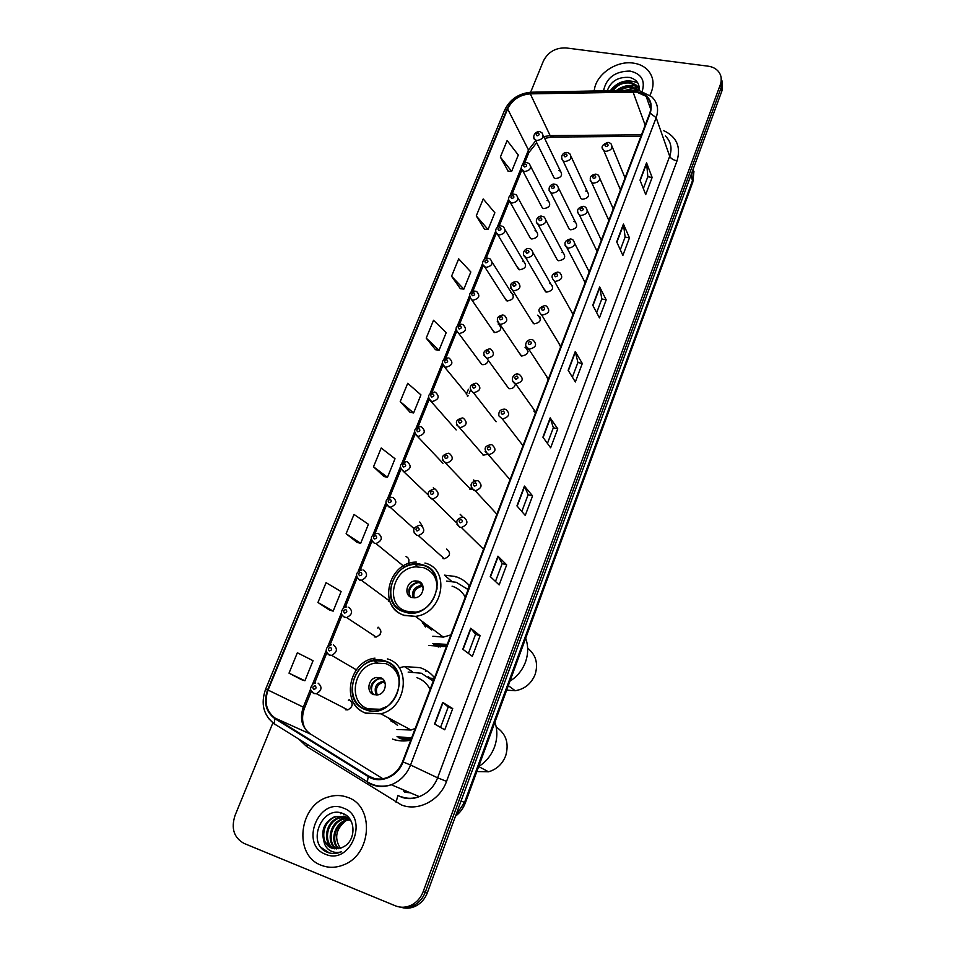 <?xml version="1.0" encoding="UTF-8"?>
<svg xmlns="http://www.w3.org/2000/svg" width="956" height="956" viewBox="0 0 956 956"><rect width="100%" height="100%" fill="white"/><g stroke="black" fill="none" stroke-linecap="round" stroke-linejoin="round"><path stroke-width="1.43" d="M434.538 677.768C430.666 672.976 425.85 669.606 420.114 667.67L404.34 666.547L399.19 667.838M395.485 669.284L394.637 669.678M434.227 678.593L430.403 678.127M469.575 585.825C465.692 581.32 460.9 578.201 455.199 576.456L444.456 575.142L451.626 581.308M435.482 576.719L434.753 576.958M500.609 325.793L499.916 326.008M513.276 294.651L512.667 294.818M527.318 348.725L526.505 348.952M540.056 317.01L539.303 317.201M552.568 285.725L551.899 285.868M540.833 205.062L542.434 208.097L543.797 208.599C549.533 207.631 551.074 205.086 548.445 200.963L547.035 200.437M528.799 235.403L530.604 238.594L531.763 239C537.654 237.948 539.148 235.343 536.256 231.161L535.037 230.731M516.61 266.15L519.574 269.795C525.633 268.66 527.079 265.983 523.9 261.753L522.884 261.418M504.266 297.304L507.218 300.997C513.444 299.766 514.83 297.017 511.376 292.751L510.576 292.5M491.754 328.888L494.706 332.592C501.111 331.266 502.426 328.458 498.674 324.156L498.112 324M479.087 360.902L482.027 364.618C485.206 364.917 487.321 363.519 488.349 360.436M466.241 393.382L442.556 364.63M552.723 175.103L554.145 177.983L555.675 178.581C561.256 177.685 562.845 175.199 560.455 171.148L558.866 170.526M567.649 225.986L569.322 229.297L570.684 229.799C576.54 228.819 578.093 226.225 575.333 222.019L573.911 221.481M555.627 256.865L557.515 260.343L558.663 260.737C564.685 259.685 566.179 257.021 563.144 252.754L561.937 252.324M543.45 288.162L546.485 292.094C552.688 290.947 554.121 288.21 550.775 283.896L549.796 283.574M531.106 319.878L534.141 323.869C540.534 322.602 541.897 319.806 538.228 315.444L537.499 315.229M518.606 352.035L521.629 356.062C528.214 354.676 529.505 351.808 525.513 347.434L525.035 347.303M505.927 384.635L508.962 388.686C512.595 388.937 514.758 387.288 515.463 383.738M579.515 195.514L580.997 198.633L582.551 199.242C588.239 198.346 589.84 195.825 587.354 191.678L585.741 191.033M546.211 375.792L548.147 379.723M533.532 409.037L535.48 412.944M595.182 247.461L597.142 251.177M607.036 216.45L608.996 220.083M558.698 343.049L560.634 346.944M583.184 278.889L585.132 282.677M571.031 310.748L572.967 314.596M618.723 185.846L620.683 189.396M392.617 739.131C398.413 741.175 404.46 741.521 410.757 740.159M428.67 645.42L443.763 646.579L446.643 646.017M456.167 429.949L428.802 398.891M442.975 463.278L414.844 433.642M435.315 489.221L433.235 487.871M422.648 526.541L419.732 521.976M402.309 566L403.145 566.167M407.901 563.861C409.73 560.491 409.108 558.053 406.049 556.559M388.375 601.193L389.821 601.396M374.25 636.875L376.174 637.055C381.707 634.198 382.352 630.9 378.098 627.16M345.403 709.746L347.817 709.89C353.015 706.771 353.529 703.389 349.358 699.768M496.116 421.751L473.483 392.773L470.316 389.881M483.103 455.259L487.5 454.279M469.91 489.221L472.025 489.293M474.989 480.725L473.495 479.984M463.039 517.172L460.171 514.292M442.963 558.579L444.337 558.758C450.348 556.213 451.113 552.986 446.655 549.079M468.703 586.195L469.456 586.148M455.737 576.934L456.442 576.85M401.831 907.495C406.635 908.798 411.379 908.26 416.051 905.906C421.321 903.05 425.097 898.628 427.392 892.653L722.007 90.653L721.995 80.818M272.89 722.832L235.009 815.528C230.922 828.446 233.921 837.743 244.019 843.407L395.449 905.846C400.851 907.961 406.3 907.662 411.761 904.938C417.079 902.058 420.891 897.6 423.209 891.578L720.358 84.546L721.183 87.605L721.171 77.747L721.183 87.605L425.312 892.115L721.183 87.605L722.007 90.653M399.644 907.017C404.472 908.32 409.216 907.794 413.912 905.428C419.206 902.56 423.006 898.114 425.312 892.115C423.006 898.114 419.206 902.56 413.912 905.428C409.216 907.794 404.472 908.32 399.644 907.017M469.169 393.406L470.424 390.227M468.392 389.247L466.373 394.35M633.183 63.084C615.807 60.348 595.241 75.106 594.262 90.975C595.241 75.106 615.807 60.348 633.183 63.084C639.134 63.897 643.962 66.203 647.678 69.967C643.962 66.203 639.134 63.897 633.183 63.084M347.59 797.34C341.34 795.022 334.887 794.902 328.243 797.005C298.858 804.856 293.062 855.25 321.18 865.228C328.458 868.096 335.95 867.964 343.658 864.833C372.183 854.329 374.453 805.765 347.59 797.34C341.34 795.022 334.887 794.902 328.243 797.005C298.858 804.856 293.062 855.25 321.18 865.228C328.458 868.096 335.95 867.964 343.658 864.833C372.183 854.329 374.453 805.765 347.59 797.34M636.565 92.075L646.137 96.305C650.845 100.834 652.04 106.451 649.745 113.155L402.512 761.777C399.381 769.496 394.159 774.79 386.857 777.67C380.285 779.929 374.166 779.379 368.526 776.033L275.173 718.135C266.306 711.479 263.94 702.134 268.074 690.077L507.636 108.936C512.177 99.771 519.729 94.74 530.293 93.855L636.565 92.075M636.744 91.633L530.389 93.413C519.562 94.321 511.819 99.472 507.158 108.864L267.584 689.897C263.354 702.254 265.78 711.85 274.862 718.661L368.203 776.583C379.795 784.314 397.827 776.798 403.05 761.98L650.259 113.226C653.307 101.659 648.801 94.465 636.744 91.633M434.55 723.979L444.767 729.81L452.726 708.611L442.712 702.397L434.55 723.979M440.537 727.397L448.197 707.046L442.712 702.397M448.197 707.058L452.726 708.611M462.8 649.22L472.348 656.342L480.079 635.728L470.722 628.247L462.8 649.22M468.392 653.402L475.586 634.282L470.722 628.247M475.586 634.306L480.079 635.728M490.249 576.552L499.163 584.917L506.692 564.865L497.957 556.165L490.249 576.552M495.483 581.451L502.223 563.526L497.957 556.165M502.211 563.562L506.692 564.865M516.945 505.903L525.25 515.427L532.576 495.913L524.438 486.078L516.945 505.903M521.821 511.484L528.142 494.682L524.438 486.078M528.118 494.718L532.576 495.913M640.018 180.134L645.718 194.558L652.135 177.458L646.567 162.795L640.018 180.134M643.352 188.583L647.833 176.681L646.567 162.795M647.81 176.741L652.135 177.458M616.704 241.868L622.87 255.419L629.454 237.865L623.42 224.062L616.704 241.868M620.313 249.803L625.128 237.016L623.42 224.062M625.105 237.076L629.454 237.865M592.756 305.239L599.424 317.87L606.188 299.861L599.663 286.967L592.756 305.239M596.663 312.636L601.826 298.917L599.663 286.967M601.802 298.965L606.188 299.861M568.163 370.319L575.357 381.97L582.3 363.483L575.261 351.545L568.163 370.319M572.381 377.154L577.914 362.455L575.261 351.545M577.89 362.503L582.3 363.483M542.912 437.179L550.644 447.802L557.766 428.814L550.19 417.892L542.912 437.179M547.441 443.405L553.357 427.69L550.19 417.892M553.345 427.726L557.766 428.814M649.972 95.218C654.717 85.526 653.952 77.101 647.678 69.967C653.952 77.101 654.717 85.526 649.972 95.218M720.358 84.546C722.031 79.647 721.41 75.321 718.494 71.557C715.996 68.581 712.531 66.789 708.097 66.167L566.119 47.943C555.723 47.561 548.158 51.899 543.426 60.957L530.64 92.23M346.108 533.747L360.687 543.331L368.419 524.282L354.007 514.436L346.108 533.747L357.162 542.422M329.629 610.131L317.942 602.495L333.166 611.135L341.113 591.573L326.068 582.658L317.942 602.495M301.367 679.62L289.011 673.155L304.904 680.78L313.054 660.692L297.352 652.769L289.011 673.155M426.221 338.125L439.055 350.255L446.201 332.64L433.522 320.272L426.221 338.125L435.518 349.717M451.555 276.236L463.863 289.13L470.83 271.958L458.689 258.849L451.555 276.236L460.338 288.7M476.267 215.913L488.05 229.524L494.861 212.77L483.21 198.956L476.267 215.913L484.525 229.201M500.358 157.083L511.651 171.375L518.295 155.027L507.134 140.544L500.358 157.083L508.138 171.148M373.509 466.803L387.491 477.295L395.019 458.737L381.217 448.005L373.509 466.803L383.954 476.518M400.205 401.616L413.601 412.956L420.939 394.876L407.71 383.308L400.205 401.616L410.076 412.299M413.601 412.956L409.945 412.275M439.055 350.255L435.386 349.705M463.863 289.13L460.206 288.688M488.05 229.524L484.405 229.189M511.651 171.375L508.006 171.148M387.491 477.295L383.834 476.494M360.687 543.331L357.03 542.399M333.166 611.135L329.509 610.059M304.904 680.78L301.248 679.561M617.624 90.521C621.782 87.151 626.515 85.849 631.808 86.626L638.512 90.139M619.643 90.473C623.635 87.964 627.829 87.068 632.239 87.797L637.867 90.33M612.127 90.629C615.855 84.044 621.842 81.141 630.088 81.905L636.827 85.431L639.289 89.733M613.202 90.605C617.218 84.797 622.977 82.288 630.518 83.088L637.246 86.614L639.265 89.673M642.205 91.262C645.42 80.447 641.368 73.72 630.064 71.079C615.198 71.162 606.355 77.735 603.535 90.796M639.17 90.557C639.791 83.722 636.612 79.348 629.61 77.448C618.305 76.623 610.872 81.057 607.287 90.724M639.026 87.821L635.597 87.928M633.673 88.143L625.188 90.366M610.31 90.665C617.719 81.308 626.861 78.703 637.76 82.849M616.357 90.545C622.942 85.634 629.885 84.295 637.162 86.518M637.222 86.542L637.951 86.829M433.976 644.428L446.822 645.527M468.189 589.494L466.803 588.275M432.769 643.567L447.253 644.404M468.141 589.601L456.299 582.3L446.548 581.117M432.829 636.23L443.345 637.102L450.885 634.892M465.261 597.153C462.322 591.692 457.924 588.036 452.069 586.171M422.731 565.223L415.012 564.387C390.06 564.793 380.751 605.256 404.555 611.601L414.139 612.378C438.864 610.167 445.723 570.66 422.731 565.223M415.621 612.127L406.42 611.207C384.085 605.268 392.749 567.29 416.183 566.86L423.472 567.649C432.913 571.138 437.418 578.296 437 589.099M418.178 581.188L415.251 580.89C406.479 581.236 403.492 595.385 411.785 597.524L414.94 597.799C423.687 597.237 426.376 583.196 418.178 581.188M421.405 583.256L417.067 582.347C409.132 585.096 406.957 589.971 410.542 596.998M422.301 622.965L431.813 629.992M425.444 627.005L421.644 620.982M409.144 594.787C409.037 587.988 412.299 583.865 418.919 582.407M420.365 582.288L421.357 585.407L423.209 587.45M509.942 681.186C517.22 676.549 522.406 670.18 525.477 662.054C528.333 653.868 528.405 645.921 525.681 638.214M506.668 690.113L515.2 690.746C524.701 689.109 531.357 683.66 535.157 674.398C538.395 663.5 535.898 654.764 527.652 648.192M398.305 737.387L411.271 738.809M433.403 680.756L428.228 676.645M397.003 736.718L411.618 737.913M433.259 681.114L421.381 673.227L408.152 672.092M396.943 729.524L411.02 730.002L415.191 728.508M430.104 689.395C427.189 683.636 422.779 679.716 416.9 677.649M385.053 661.361L373.975 660.704C350.386 664.026 343.861 702.839 366.172 709.519L379.078 709.926C402.285 704.978 406.611 667.145 385.053 661.361M386.559 706.58L380.249 709.256L368.18 708.862C347.243 702.612 353.302 666.177 375.433 663.022L385.889 663.631C394.625 667.085 399.154 673.944 399.453 684.209M380.392 677.685L376.282 677.469C368.012 678.832 365.969 692.395 373.748 694.642L378.086 694.821C386.308 693.255 388.076 679.824 380.392 677.685M382.687 678.975L378.253 678.64C370.426 682.56 368.885 687.878 373.629 694.594M390.849 720.943L395.76 723.561M397.6 725.365L387.766 717.526M371.705 692.264C370.725 685.536 373.39 680.935 379.699 678.461M384.874 682.046L383.511 679.788M478.645 766.569C486.042 761.896 491.324 755.36 494.503 746.971C497.467 738.522 497.598 730.253 494.921 722.174M476.817 771.564L488.504 771.803C496.678 769.425 502.402 764.071 505.7 755.766C509.237 743.266 506.083 733.682 496.2 727.026M338.281 848.725C329.557 841.364 334.445 823.355 346.108 820.105L349.49 819.423M338.818 848.629C330.561 841.041 335.58 823.594 347.004 820.403L349.86 819.782M336.189 848.904C325.649 842.654 329.82 822.351 342.499 818.886L347.924 818.169M348.426 818.205L349.299 818.312M336.703 848.892C326.617 842.32 330.991 822.602 343.407 819.196L348.331 818.467M348.832 818.479L349.466 818.527M334.17 848.761C321.969 844.064 325.076 821.347 338.854 817.655L346.251 817.177M346.729 817.284L349.071 818.049M334.672 848.82C322.865 843.694 326.271 821.598 339.774 817.966L346.681 817.404M347.159 817.488L349.024 817.989M323.809 840.671L331.218 847.96L341.364 847.876L343.837 846.634C356.277 840.157 355.823 818.444 343.527 813.795C322.59 803.865 306.267 842.511 326.235 851.808L327.263 852.262C331.613 853.947 336.082 853.899 340.683 852.119L341.352 851.832C336.93 853.051 332.903 852.465 329.282 850.063C326.235 847.924 324.419 844.793 323.809 840.671C320.869 829.629 324.67 821.539 335.174 816.412L344.997 816.615L351.163 821.24M332.712 848.462L331.732 848.115C319.161 843.778 322.029 820.475 336.094 816.723L345.905 816.926M340.324 848.247C334.146 838.34 335.831 829.258 345.403 821.013M343.395 808.107C318.36 797.077 299.467 844.805 325.458 854.234C350.96 865.778 369.673 816.818 343.395 808.107M329.294 852.931L321.228 847.566M341.65 813.102L340.503 813.699L342.129 813.245M344.817 814.452L343.67 814.787L345.14 814.643M426.77 670.813L425.779 671.387M455.833 815.241L464.52 802.454L692.765 179.859L693.458 168.376M691.092 174.817L692.765 182.226M427.392 892.653L423.209 891.578M693.96 171.291L692.837 182.01L465.345 802.885L461.103 800.913M455.486 816.185C460.039 812.696 463.325 808.262 465.345 802.885L465.345 802.897M663.5 130.566C676.609 136.66 681.126 146.746 677.039 160.835L446.548 781.363L437.621 777.826L669.69 156.282C672.379 148.276 670.945 141.512 665.388 135.991M446.548 781.363C439.88 800.483 418.107 811.775 401.365 804.928L306.721 746.564L298.786 739.096M401.389 796.754C407.196 798.869 413.159 798.822 419.29 796.623C427.882 793.193 433.988 786.919 437.621 777.826L410.566 765.003C406.706 774.539 400.277 781.112 391.291 784.733C383.009 787.636 375.314 786.967 368.203 782.737L367.379 781.817C374.692 786.418 382.651 787.397 391.291 784.733L419.29 796.623C413.506 798.977 407.758 799.228 402.046 797.388L397.851 795.464L396.095 802.311M637.807 90.366L634.724 90.187L633.075 91.418M265.553 689.36L504.601 110.203L507.158 108.864M267.584 689.897L265.541 689.384C260.546 703.771 263.45 715.243 274.264 723.823L275.209 724.815M274.766 724.529L268.457 718.338M274.862 718.661L274.264 723.823L367.379 781.817L368.203 776.583M633.673 90.199L532.361 92.194L530.389 93.413M403.05 761.98L410.566 765.003L656.163 117.684L650.259 113.226M639.253 90.581L651.765 96.807C657.525 102.435 658.983 109.402 656.163 117.684L669.69 156.282C670.825 158.529 673.275 160.046 677.039 160.835M307.677 744.628L306.721 746.564M268.074 690.077L303.303 707.141C299.467 718.637 301.821 727.576 310.377 733.945L382.866 778.734M275.173 718.135L310.951 734.316M368.526 776.033L374.202 778.435M403.54 791.078L409.025 792.261M632.992 91.872L645.169 125.176M530.293 93.855L550.142 135.609L543.761 136.6M641.488 134.832L550.142 135.609L551.146 137.078L544.669 138.465M535.719 140.711L528.477 149.972L522.812 163.99M507.636 108.936L528.477 149.972L528.74 152.852M521.187 168.005L510.098 195.43M508.473 199.469L497.228 227.301M495.59 231.352L484.178 259.602M482.529 263.677L470.938 292.333M469.276 296.444L457.53 325.53M455.857 329.665L443.931 359.181M442.246 363.352L430.14 393.298M428.443 397.505L416.159 427.906M414.438 432.148L401.974 462.991M400.241 467.281L387.586 498.578M385.842 502.916L373.007 534.679M371.227 539.065L358.201 571.306M356.409 575.739L343.18 608.458M341.376 612.951L327.944 646.16M326.104 650.713L312.481 684.424M310.616 689.037L303.303 707.141L304.594 707.906C301.582 715.984 301.965 723.274 305.717 729.775M554.157 135.573L551.146 137.078L640.914 136.35M543.128 437.478L550.381 418.262M568.366 370.653L575.428 351.951M592.947 305.597L599.818 287.398M616.871 242.25L623.563 224.541M640.173 180.541L646.686 163.297M517.184 506.166L524.641 486.401M490.5 576.791L498.184 556.452M463.074 649.411L470.973 628.486M434.837 724.146L442.987 702.588M404.412 611.948C432.435 622.033 451.65 572.035 422.863 564.888C395.39 555.328 375.935 604.001 404.412 611.948M424.942 563.048C450.874 569.131 443.309 613.716 415.394 616.345L404.4 615.485C398.234 613.417 393.705 609.462 390.801 603.618M434.968 645.706L440.513 646.913M413.123 597.799C411.534 590.916 414.283 586.781 421.357 585.407M414.199 597.859C412.992 591.919 415.394 588.155 421.393 586.554L422.062 586.53M366.04 709.866C394.231 721.087 414.187 669.152 385.184 661.002C357.556 650.367 337.36 700.891 366.04 709.866M387.395 658.911C411.713 665.388 407.005 708.073 380.799 713.797L366.076 713.343C360.818 711.419 356.708 708.014 353.768 703.126M399.393 738.474L410.781 740.111M376.27 695.048C373.521 687.46 376.102 682.775 384.013 681.007M377.345 694.964C375.087 688.965 376.987 684.699 383.057 682.166L384.79 681.998M608.793 142.468L610.884 143.579C613.274 147.857 611.541 150.451 605.662 151.359L603.822 150.618L602.435 148.264M607.096 143.758C604.73 144.404 604.359 145.348 605.985 146.615C608.339 145.969 608.709 145.025 607.096 143.758M596.52 174.243L598.384 175.199C601.061 179.549 599.376 182.226 593.329 183.205L591.68 182.572L590.103 180.098M594.751 175.581C592.385 176.215 592.003 177.183 593.628 178.473C595.994 177.84 596.365 176.884 594.751 175.581M584.08 206.46L585.705 207.237C588.693 211.67 587.056 214.419 580.818 215.482L579.396 214.981L577.603 212.375M582.24 207.846C579.862 208.468 579.479 209.448 581.105 210.774C583.483 210.153 583.865 209.173 582.24 207.846M571.461 239.12L572.823 239.729C576.133 244.222 574.58 247.054 568.139 248.213L564.924 245.095M569.549 240.554C567.159 241.163 566.777 242.155 568.402 243.529C570.792 242.908 571.174 241.916 569.549 240.554M558.686 272.221L559.75 272.675C563.407 277.216 561.925 280.12 555.281 281.399L554.384 281.124C550.393 276.738 551.54 273.715 557.826 272.054M556.691 273.715C554.289 274.324 553.894 275.328 555.52 276.738C557.922 276.129 558.316 275.125 556.691 273.715M545.721 305.8L546.474 306.099C550.501 310.664 549.091 313.652 542.231 315.05L541.634 314.882C537.212 310.652 538.288 307.557 544.848 305.609M543.653 307.342C541.239 307.94 540.845 308.967 542.458 310.401C544.884 309.804 545.279 308.788 543.653 307.342M532.576 339.834L532.994 339.989C537.403 344.578 536.077 347.637 529.015 349.179L525.86 346.084M530.425 341.447C527.999 342.033 527.592 343.073 529.218 344.554C531.644 343.969 532.05 342.929 530.425 341.447M534.93 410.996L534.296 411.893M519.239 374.358L519.311 374.382C524.115 378.946 522.884 382.077 515.631 383.798L512.464 380.727M517.005 376.043C514.567 376.616 514.161 377.668 515.786 379.185C518.224 378.612 518.63 377.56 517.005 376.043M505.7 409.347C510.552 413.769 509.44 416.971 502.366 418.979L498.889 415.872M503.406 411.128C500.956 411.689 500.538 412.753 502.163 414.318C504.613 413.757 505.031 412.693 503.406 411.128M491.958 444.815C496.785 449.129 495.77 452.403 488.91 454.638L485.122 451.531M489.603 446.715C487.142 447.277 486.724 448.352 488.349 449.953C490.81 449.404 491.229 448.328 489.603 446.715M478.012 480.808C482.804 485.015 481.884 488.349 475.252 490.81L471.165 487.715M475.598 482.828C473.124 483.377 472.694 484.465 474.319 486.114C476.793 485.576 477.223 484.477 475.598 482.828M463.851 517.327C468.619 521.426 467.795 524.82 461.378 527.485L459.991 527.306L457.004 524.438M461.39 519.466C458.904 520.004 458.474 521.116 460.087 522.801C462.585 522.275 463.015 521.163 461.39 519.466M567.888 152.721L569.752 153.677C572.321 157.943 570.648 160.56 564.721 161.54L563.096 160.931L561.602 158.6M564.972 156.856C567.29 156.222 567.673 155.278 566.095 154.012C563.777 154.645 563.395 155.589 564.972 156.856M555.436 184.341L557.073 185.141C559.917 189.467 558.292 192.168 552.186 193.231L550.775 192.718L549.079 190.28M552.425 188.559C554.767 187.938 555.137 186.97 553.56 185.679C551.23 186.301 550.847 187.256 552.425 188.559M542.805 216.391L544.203 217.036C547.346 221.422 545.768 224.194 539.495 225.341L536.4 222.401M539.71 220.693C542.052 220.071 542.434 219.103 540.869 217.777C538.515 218.386 538.132 219.366 539.71 220.693M530.006 248.883L531.142 249.373C534.595 253.806 533.09 256.65 526.613 257.905L523.541 254.965M526.816 253.268C529.17 252.659 529.564 251.679 527.987 250.305C525.633 250.914 525.238 251.906 526.816 253.268M517.029 281.805L517.877 282.163C521.665 286.633 520.231 289.549 513.563 290.911L510.504 287.983M513.742 286.298C516.12 285.701 516.515 284.697 514.937 283.299C512.571 283.896 512.165 284.888 513.742 286.298M503.884 315.193L504.421 315.408C508.556 319.913 507.194 322.901 500.335 324.383L497.287 321.467M500.49 319.782C502.868 319.196 503.274 318.181 501.697 316.747C499.319 317.332 498.924 318.348 500.49 319.782M527.879 349.765L527.162 349.944M490.548 349.048L490.763 349.131C495.256 353.636 493.965 356.708 486.915 358.321L483.891 355.429M487.058 353.744C489.448 353.158 489.854 352.131 488.277 350.661C485.887 351.234 485.481 352.262 487.058 353.744M477.008 383.368C481.728 387.778 480.557 390.92 473.483 392.773L473.292 392.713C468.416 388.1 469.336 384.921 476.052 383.153M473.423 388.184C475.825 387.61 476.243 386.571 474.666 385.053C472.264 385.615 471.858 386.666 473.423 388.184M463.266 418.142C467.974 422.456 466.887 425.659 459.991 427.738L456.55 424.823M459.609 423.114C462.023 422.552 462.441 421.488 460.864 419.935C458.45 420.497 458.032 421.548 459.609 423.114M449.32 453.407C454.004 457.637 453.001 460.888 446.309 463.182L442.592 460.278M445.58 458.533C448.005 457.996 448.436 456.92 446.858 455.319C444.432 455.869 444.014 456.932 445.58 458.533M435.171 489.185C439.82 493.32 438.912 496.63 432.423 499.128L428.431 496.26M431.359 494.479C433.797 493.941 434.227 492.854 432.65 491.217C430.224 491.743 429.794 492.842 431.359 494.479M420.819 525.477C425.432 529.528 424.607 532.898 418.322 535.575L416.9 535.396L414.079 532.779M416.935 530.939C419.373 530.413 419.815 529.313 418.238 527.628C415.8 528.154 415.358 529.254 416.935 530.939M540.044 131.797L541.909 132.753C544.37 136.911 542.697 139.492 536.89 140.484L535.3 139.875L533.878 137.7M537.105 135.824C539.387 135.19 539.758 134.258 538.228 133.039C535.946 133.673 535.575 134.593 537.105 135.824M527.569 162.843L529.23 163.655C531.942 167.886 530.317 170.526 524.354 171.59L521.343 168.794M524.545 166.953C526.84 166.32 527.222 165.376 525.681 164.121C523.398 164.743 523.016 165.687 524.545 166.953M514.937 194.295L516.371 194.976C519.359 199.266 517.782 201.979 511.639 203.114L508.652 200.33M511.819 198.489C514.125 197.868 514.507 196.924 512.978 195.621C510.671 196.243 510.289 197.199 511.819 198.489M502.127 226.178L503.322 226.715C506.596 231.053 505.067 233.838 498.757 235.068L495.782 232.284M498.913 230.456C501.231 229.846 501.625 228.89 500.084 227.552C497.777 228.161 497.383 229.129 498.913 230.456M489.149 258.502L490.081 258.897C493.655 263.27 492.197 266.127 485.708 267.453L482.744 264.681M485.839 262.864C488.169 262.267 488.564 261.287 487.022 259.924C484.704 260.522 484.31 261.502 485.839 262.864M475.992 291.257L476.65 291.52C480.533 295.93 479.135 298.858 472.467 300.292L469.527 297.531M472.587 295.715C474.917 295.129 475.323 294.137 473.782 292.739C471.451 293.325 471.057 294.317 472.587 295.715M462.656 324.466L463.015 324.598C467.221 329.031 465.895 332.019 459.047 333.572L456.143 330.848M459.143 329.019C461.485 328.446 461.891 327.43 460.362 325.996C458.02 326.582 457.613 327.585 459.143 329.019M449.141 358.13L449.189 358.153C453.73 362.563 452.487 365.622 445.472 367.331L445.436 367.319C440.68 362.754 441.576 359.611 448.137 357.891M445.52 362.79C447.874 362.228 448.292 361.201 446.751 359.731C444.397 360.293 443.99 361.32 445.52 362.79M468.105 395.712L467.699 396.37M435.398 392.235C439.987 396.549 438.828 399.668 431.957 401.604L431.61 401.496C426.842 396.907 427.786 393.752 434.418 392.02M431.706 397.039C434.072 396.477 434.49 395.437 432.96 393.932C430.594 394.481 430.176 395.521 431.706 397.039M421.465 426.806C426.029 431.036 424.954 434.215 418.25 436.366L417.581 436.163C412.873 431.383 413.84 428.204 420.497 426.615M417.688 431.765C420.066 431.216 420.485 430.164 418.955 428.611C416.589 429.16 416.159 430.212 417.688 431.765M407.328 461.868C411.869 466.014 410.877 469.253 404.352 471.595L400.695 468.906M403.48 466.982C405.858 466.444 406.288 465.381 404.77 463.791C402.38 464.329 401.95 465.393 403.48 466.982M392.988 497.431C397.505 501.506 396.585 504.804 390.239 507.313L386.355 504.672M389.056 502.713C391.458 502.187 391.9 501.099 390.371 499.462C387.969 500 387.539 501.075 389.056 502.713M378.445 533.508C382.926 537.511 382.089 540.857 375.923 543.546L374.465 543.366L371.824 540.976M374.429 538.957C376.843 538.443 377.285 537.344 375.768 535.659C373.354 536.185 372.912 537.272 374.429 538.957M363.686 570.111C368.132 574.042 367.367 577.436 361.392 580.292L359.659 580.101L357.078 577.806M359.599 575.727C362.025 575.225 362.467 574.102 360.95 572.381C358.524 572.895 358.07 574.006 359.599 575.727M348.725 607.239C353.123 611.111 352.429 614.553 346.634 617.564L344.626 617.385L342.129 615.198M344.542 613.035C346.98 612.545 347.434 611.41 345.905 609.641C343.479 610.131 343.025 611.266 344.542 613.035M379.651 635.083L380.345 634.055M378.6 627.363L377.74 627.996M333.525 644.918C337.886 648.742 337.265 652.219 331.648 655.374L329.378 655.218L326.976 653.151M329.27 650.893C331.708 650.415 332.174 649.267 330.656 647.451C328.207 647.929 327.753 649.076 329.27 650.893M318.109 683.158C322.435 686.934 321.861 690.459 316.424 693.733L313.903 693.602L311.596 691.678M313.759 689.312C316.221 688.846 316.687 687.687 315.169 685.822C312.72 686.288 312.242 687.448 313.759 689.312M350.517 708.288L352.143 705.241M349.131 699.696L348.402 700.354M412.514 671.781L404.34 666.547M571.234 156.868L587.354 191.678M528.082 351.342L525.513 347.434M540.534 319.232L538.228 315.444M533.269 253.113L550.775 283.896M546.091 220.597L563.144 252.754M558.746 188.523L575.333 222.019M543.331 135.704L560.455 171.148M501.075 327.729L498.674 324.156M492.316 262.446L511.376 292.751M505.33 230.133L523.9 261.753M518.164 198.239L536.256 231.161M530.831 166.762L548.445 200.963M416.051 905.906L411.761 904.938M646.137 96.305L650.749 109.354M531.106 92.206C518.738 93.353 509.93 99.305 504.672 110.048M536.71 142.731L528.835 152.613L524.677 162.926M521.809 170.001L511.974 194.367M509.106 201.477L499.104 226.225M496.224 233.384L486.066 258.526M483.162 265.72L472.85 291.257M469.922 298.499L459.442 324.442M456.502 331.744L445.855 358.094M442.927 365.335L432.076 392.211M429.089 399.608L418.107 426.794M415.107 434.251L403.946 461.879M400.911 469.396L389.57 497.467M386.523 505.031L375.003 533.556M371.92 541.192L360.221 570.158M357.102 577.866L345.212 607.311M342.069 615.102L329.999 645.001M326.809 652.888L314.548 683.241M311.321 691.248L304.594 707.906M404.711 792.201L410.423 792.859M637.246 86.614L636.827 85.431M416.35 562.104C388.148 561.793 377.106 607.622 404.221 615.27L415.394 616.345L443.345 637.102M446.918 645.3L445.974 644.619M417.927 566.812L415.012 564.387M417.067 582.347L415.251 580.89M434.92 645.623L438.577 646.973M423.257 588.06L421.955 586.434M508.305 685.631L515.2 690.746M375.003 658.146C348.366 661.122 340.372 705.074 365.813 713.08L380.799 713.797L411.02 730.002M377.273 662.735L373.975 660.704M378.253 678.64L376.282 677.469M399.261 738.295L408.081 740.649M385.28 683.48L383.057 682.166L384.491 681.759M478.681 766.545L488.504 771.803M347.004 820.403L346.108 820.105M343.407 819.196L342.499 818.886M339.774 817.966L338.854 817.655M336.094 816.723L335.174 816.412M620.062 189.025L603.822 150.618C600.499 147.332 601.91 144.571 608.028 142.336M625.045 177.971L612.222 146.83M608.566 219.844L591.68 182.572C588.896 177.936 590.246 175.115 595.731 174.112M613.262 208.886L599.914 178.653M596.938 251.058L579.396 214.981C576.086 210.607 577.376 207.715 583.268 206.305M601.324 240.207L587.45 210.918M585.144 282.641L566.968 247.831C563.419 243.302 564.638 240.35 570.636 238.952M589.231 271.934L574.807 243.625M573.05 314.357L554.384 281.124M560.802 346.514L541.634 314.882M548.374 379.102L528.716 349.107C525.406 347.183 524.82 344.59 526.983 341.304C529.146 339.691 530.711 339.129 531.679 339.631M534.5 410.399L533.89 411.2M535.778 412.156L515.595 383.786C509.261 381.336 513.408 372.505 518.331 374.143M504.792 409.144C500.382 409.192 498.411 411.427 498.889 415.86L502.366 418.979L523.004 445.687M491.061 444.66C484.298 445.89 483.318 449.153 488.134 454.423L510.038 479.697M477.044 480.653C470.244 482.111 469.253 485.397 474.092 490.512L475.252 490.81L496.881 514.197M462.561 517.148C455.94 519.048 455.044 522.37 459.848 527.138L461.378 527.485L483.533 549.222M580.997 198.633L563.096 160.931C558.937 154.92 565.271 151.693 567.075 152.59M569.322 229.297L550.775 192.718C546.175 187.484 552.245 183.134 554.6 184.197M557.515 260.343L538.3 224.947C533.352 220.31 539.076 215.064 541.944 216.223M545.565 291.807L525.669 257.606C520.411 253.615 525.681 247.461 529.122 248.703M533.472 323.666L512.882 290.708C509.166 285.414 510.253 282.379 516.132 281.614M540.283 317.488L539.578 317.655M521.235 355.955L499.916 324.275C495.71 319.256 496.726 316.161 502.952 314.99M527.616 349.179L526.804 349.406M508.843 388.65L486.795 358.285C482.063 353.708 482.995 350.553 489.603 348.832M483.569 455.355L459.454 427.571C454.59 422.887 455.558 419.684 462.322 417.951M470.675 489.364L445.412 462.931C440.573 458.175 441.576 454.937 448.4 453.24M456.598 522.836L432.423 499.128L431.18 498.805C426.328 494.24 427.308 490.978 434.144 489.03M444.337 558.758L418.322 535.575L416.732 535.205C411.94 530.819 412.849 527.509 419.481 525.298M554.145 177.983L535.3 139.875C532.277 139.05 533.603 131.522 539.208 131.653M542.434 208.097L522.944 171.088C518.678 168.447 523.601 160.99 526.72 162.687M530.604 238.594L510.432 202.708C505.64 197.557 511.615 193.076 514.053 194.128M518.618 269.484L497.777 234.746C492.615 230.061 498.399 224.839 501.219 225.998M506.489 300.77L484.943 267.226C479.53 263.294 484.752 257.068 488.217 258.299M494.216 332.461L471.965 300.148C468.117 294.878 469.145 291.843 475.036 291.042M500.836 326.271L500.215 326.45M481.788 364.559L458.808 333.513C454.47 328.589 455.438 325.494 461.688 324.239M467.197 395.904L467.675 395.175M428.013 494.814L403.348 471.32C398.652 466.516 399.656 463.313 406.384 461.7M413.972 528.596L390.239 507.313L388.913 506.979C384.252 502.187 385.256 498.948 391.9 497.263M403.456 565.988L375.923 543.546L374.274 543.151C369.649 538.587 370.581 535.312 377.07 533.329M389.725 601.145L361.392 580.292L359.42 579.862C354.915 575.381 355.787 572.07 362.037 569.919M376.174 637.055L346.634 617.564L344.351 617.11C337.576 613.25 344.495 605.507 346.789 607.06M356.361 669.845L331.648 655.374L329.055 654.908C324.705 650.642 325.47 647.248 331.338 644.75M347.817 709.89L316.424 693.733L313.544 693.267C310.843 690.483 309.864 688.846 310.604 688.368C311.692 684.723 313.389 682.931 315.671 683.014"/></g></svg>
